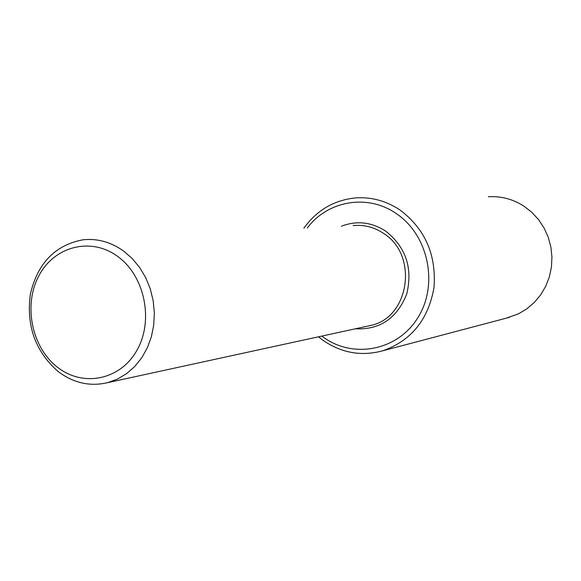 <?xml version="1.0" encoding="UTF-8"?>
<svg xmlns="http://www.w3.org/2000/svg" width="581" height="581" viewBox="0 0 581 581"><rect width="100%" height="100%" fill="white"/><g stroke="black" fill="none" stroke-linecap="round" stroke-linejoin="round"><path stroke-width="0.87" d="M506.429 318.127L518.564 313.791L526.88 308.801L534.309 302.447L540.635 294.887L545.69 286.324L549.321 276.992L551.427 267.137L551.95 257.027L550.868 246.947L548.217 237.171L544.063 227.97L538.529 219.589L531.768 212.261L523.975 206.182C512.965 199.13 501.091 195.993 488.36 196.763M318.482 336.813L322.804 340.168C341.359 353.001 361.331 356.545 382.719 350.801C411.246 340.764 428.342 319.659 434 287.472C436.454 254.674 425.06 228.812 399.815 209.872C386.212 200.895 371.608 196.901 356 197.881C334.315 199.958 316.943 210.061 303.878 228.188M321.823 336.087L323.189 337.089C353.408 359.247 398.145 350.59 418.204 317.139C438.735 284.015 428.204 234.717 396.191 213.532C367.606 193.567 327.582 200.685 307.298 228.006M117.747 256.482C91.014 236.627 54.186 246.279 38.84 275.873C23.102 305.185 31.737 347.511 57.577 367.308C83.177 387.534 120.601 379.996 137.08 350.009C153.95 320.334 144.727 275.895 117.747 256.482M123.709 251.123C111.015 242.074 97.477 238.29 83.09 239.779C55.231 245.015 37.656 263.113 30.372 294.088C26.116 325.825 35.405 351.658 58.231 371.586C73.533 383.068 90.004 386.757 107.638 382.661L117.435 379.102L126.556 373.677L134.727 366.524L141.72 357.823L147.32 347.823L151.365 336.791L153.733 325.04L154.35 312.912L153.188 300.747L150.29 288.902L145.737 277.711L139.665 267.5L132.243 258.552L123.709 251.123M355.296 328.81C379.858 330.001 396.997 318.403 406.715 294.022C412.946 268.182 405.959 247.23 385.762 231.18C371.477 222.015 356.698 220.359 341.417 226.22M107.638 382.661L370.627 325.476C409.554 317.756 418.661 255.001 383.569 233.395C374.149 227.12 364.018 224.527 353.183 225.602M509.588 317.291L382.719 350.801"/></g></svg>

